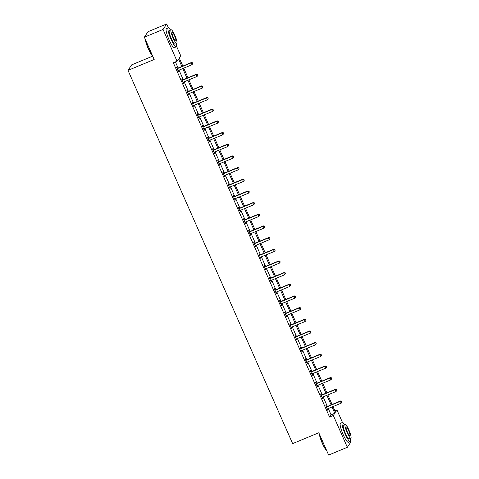 <?xml version="1.0" encoding="UTF-8"?>
<svg xmlns="http://www.w3.org/2000/svg" width="479" height="479" viewBox="0 0 479 479"><rect width="100%" height="100%" fill="white"/><g stroke="black" fill="none" stroke-linecap="round" stroke-linejoin="round"><path stroke-width="0.72" d="M152.699 56.133L131.659 64.863L128.007 70.353L292.639 443.62L318.81 432.759L328.642 455.05L347.341 447.29L333.318 415.497L334.803 413.275L332.025 406.982M128.007 70.353L154.184 59.492L144.353 37.2L148.005 31.71L166.698 23.95L168.41 27.824M176.512 46.2L180.721 55.744L179.242 57.965L182.816 66.072M334.893 410.874L336.971 410.006L342.473 422.484M350.58 440.86L350.993 441.8L347.341 447.29M181.846 66.479L178.547 59.007L177.068 61.234L173.332 62.785L329.582 417.053L331.061 414.826L328.289 408.533M327.361 406.437L323.139 396.863M322.217 394.768L317.996 385.194M317.068 383.098L312.847 373.524M311.919 371.429L307.698 361.855M306.776 359.759L302.554 350.191M301.626 348.089L297.405 338.521M296.483 336.42L292.262 326.852M291.334 324.75L287.113 315.182M286.191 313.08L281.963 303.512M281.041 301.417L276.82 291.843M275.892 289.747L271.671 280.173M270.749 278.077L266.528 268.503M265.6 266.408L261.378 256.834M260.456 254.738L256.229 245.164M255.307 243.069L251.086 233.495M250.158 231.399L245.937 221.825M245.014 219.729L240.793 210.155M239.865 208.06L235.644 198.486M234.722 196.39L230.501 186.816M229.573 184.72L225.352 175.146M224.429 173.051L220.202 163.483M219.28 161.381L215.059 151.813M214.131 149.711L209.91 140.143M208.988 138.042L204.767 128.474M203.838 126.372L199.617 116.804M198.695 114.709L194.468 105.135M193.546 103.039L189.325 93.465M188.397 91.369L184.176 81.795M183.253 79.7L179.032 70.126M178.104 68.03L175.41 61.923M177.332 68.234L176.799 67.024L176.553 67.395L178.535 71.88L178.781 71.509L178.302 70.431M182.481 79.903L181.948 78.694L181.703 79.065L183.679 83.55L183.924 83.178L183.451 82.101M187.63 91.573L187.091 90.363L186.846 90.729L188.828 95.219L189.073 94.848L188.594 93.77M192.774 103.242L192.241 102.027L191.995 102.398L193.971 106.889L194.223 106.518L193.744 105.44M197.923 114.912L197.39 113.697L197.138 114.068L199.12 118.558L199.366 118.187L198.893 117.104M203.066 126.582L202.533 125.366L202.288 125.737L204.27 130.228L204.515 129.857L204.036 128.773M208.215 138.245L207.682 137.036L207.431 137.407L209.413 141.898L209.658 141.527L209.185 140.443M213.359 149.915L212.826 148.706L212.58 149.077L214.562 153.567L214.808 153.196L214.329 152.112M218.508 161.585L217.975 160.375L217.729 160.746L219.705 165.237L219.951 164.866L219.478 163.782M223.657 173.254L223.118 172.045L222.873 172.416L224.855 176.907L225.1 176.535L224.621 175.452M228.8 184.924L228.267 183.714L228.022 184.086L229.998 188.576L230.249 188.205L229.77 187.121M233.95 196.594L233.417 195.384L233.165 195.755L235.147 200.246L235.393 199.875L234.92 198.791M239.093 208.263L238.56 207.054L238.314 207.425L240.296 211.91L240.542 211.538L240.063 210.461M244.242 219.933L243.709 218.723L243.464 219.095L245.44 223.579L245.685 223.208L245.212 222.13M249.391 231.602L248.852 230.393L248.607 230.764L250.589 235.249L250.834 234.878L250.355 233.8M254.535 243.272L254.002 242.063L253.756 242.434L255.732 246.919L255.984 246.547L255.505 245.47M259.684 254.942L259.151 253.732L258.899 254.104L260.881 258.588L261.127 258.217L260.654 257.139M264.827 266.611L264.294 265.402L264.049 265.773L266.031 270.258L266.276 269.887L265.797 268.809M269.976 278.281L269.443 277.072L269.192 277.437L271.174 281.927L271.419 281.556L270.946 280.478M275.12 289.951L274.587 288.735L274.341 289.106L276.323 293.597L276.569 293.226L276.09 292.148M280.269 301.62L279.736 300.405L279.491 300.776L281.466 305.267L281.712 304.895L281.239 303.812M285.418 313.29L284.879 312.074L284.634 312.446L286.616 316.936L286.861 316.565L286.382 315.481M290.561 324.96L290.029 323.744L289.783 324.115L291.759 328.606L292.01 328.235L291.531 327.151M295.711 336.623L295.178 335.414L294.926 335.785L296.908 340.276L297.154 339.904L296.681 338.821M300.854 348.293L300.321 347.083L300.076 347.455L302.057 351.945L302.303 351.574L301.824 350.49M306.003 359.963L305.47 358.753L305.225 359.124L307.201 363.615L307.446 363.244L306.973 362.16M311.152 371.632L310.614 370.423L310.368 370.794L312.35 375.285L312.595 374.913L312.116 373.83M316.296 383.302L315.763 382.092L315.517 382.464L317.493 386.954L317.745 386.583L317.266 385.499M321.445 394.971L320.912 393.762L320.661 394.133L322.642 398.618L322.888 398.247L322.415 397.169M326.588 406.641L326.055 405.432L325.81 405.803L327.792 410.287L328.037 409.916L327.558 408.838M144.353 37.2L163.046 29.441L166.698 23.95M329.582 417.053L333.318 415.497M177.068 61.234L163.046 29.441M331.103 404.887L326.882 395.313M325.954 393.217L321.732 383.643M320.81 381.547L316.583 371.973M315.661 369.878L311.44 360.304M310.512 358.208L306.291 348.634M305.368 346.539L301.147 336.965M300.219 334.869L295.998 325.295M295.076 323.199L290.855 313.631M289.927 311.53L285.706 301.962M284.777 299.86L280.556 290.292M279.634 288.19L275.413 278.622M274.485 276.521L270.264 266.953M269.342 264.857L265.121 255.283M264.192 253.187L259.971 243.613M259.049 241.518L254.822 231.944M253.9 229.848L249.679 220.274M248.751 218.179L244.529 208.605M243.607 206.509L239.386 196.935M238.458 194.839L234.237 185.265M233.315 183.17L229.094 173.596M228.166 171.5L223.944 161.926M223.016 159.83L218.795 150.256M217.873 148.161L213.652 138.587M212.724 136.491L208.503 126.917M207.581 124.821L203.359 115.253M202.431 113.152L198.21 103.584M197.288 101.482L193.061 91.914M192.139 89.812L187.918 80.244M186.99 78.149L182.768 68.575M332.995 406.581L335.492 412.233L336.971 410.006M183.738 68.168L187.966 77.742M188.888 79.837L193.109 89.411M194.037 91.507L198.258 101.081M199.18 103.177L203.401 112.751M204.329 114.846L208.551 124.42M209.473 126.516L213.7 136.09M214.622 138.186L218.843 147.76M219.771 149.855L223.992 159.429M224.914 161.525L229.136 171.099M230.064 173.194L234.285 182.768M235.207 184.864L239.428 194.438M240.356 196.534L244.577 206.108M245.499 208.203L249.727 217.771M250.649 219.873L254.87 229.441M255.798 231.543L260.019 241.111M260.941 243.212L265.162 252.78M266.09 254.882L270.312 264.45M271.234 266.546L275.461 276.12M276.383 278.215L280.604 287.789M281.532 289.885L285.753 299.459M286.676 301.554L290.897 311.128M291.825 313.224L296.046 322.798M296.968 324.894L301.189 334.468M302.117 336.563L306.338 346.137M307.261 348.233L311.488 357.807M312.41 359.903L316.631 369.477M317.559 371.572L321.78 381.146M322.702 383.242L326.923 392.816M327.852 394.912L332.073 404.48M331.061 414.826L334.803 413.275M178.433 71.652L178.781 71.509M183.577 83.322L183.924 83.178M188.726 94.992L189.073 94.848M193.875 106.661L194.223 106.518M199.019 118.331L199.366 118.187M204.168 130.001L204.515 129.857M209.311 141.67L209.658 141.527M214.46 153.34L214.808 153.196M219.61 165.01L219.951 164.866M224.753 176.679L225.1 176.535M229.902 188.349L230.249 188.205M235.045 200.018L235.393 199.875M240.195 211.688L240.542 211.538M245.338 223.352L245.685 223.208M250.487 235.021L250.834 234.878M255.636 246.691L255.984 246.547M260.78 258.361L261.127 258.217M265.929 270.03L266.276 269.887M271.072 281.7L271.419 281.556M276.221 293.37L276.569 293.226M281.371 305.039L281.712 304.895M286.514 316.709L286.861 316.565M291.663 328.378L292.01 328.235M296.806 340.048L297.154 339.904M301.956 351.718L302.303 351.574M307.099 363.387L307.446 363.244M312.248 375.057L312.595 374.913M317.397 386.727L317.745 386.583M322.541 398.396L322.888 398.247M327.69 410.06L328.037 409.916M177.086 68.605L177.218 68.605A0.826 0.802 -146.4 0 0 177.517 68.539L191.133 62.893L191.953 64.761L178.344 70.413A0.826 0.802 -146.4 0 0 178.086 70.581L177.996 70.67M176.925 68.24L177.464 68.234A0.826 0.802 -146.4 0 0 177.769 68.168L191.378 62.521L191.133 62.893L192.426 62.935L192.756 63.683L192.426 62.935M192.522 62.791L191.378 62.521M191.953 64.761L192.756 63.683M152.591 55.887A10.047 1.82 -112.5 0 1 148.215 48.636A10.047 1.82 -112.5 0 1 145.257 39.254M145.496 39.799A10.293 1.862 67.5 0 0 148.412 48.589A10.293 1.862 67.5 0 0 152.484 55.642M170.584 30.021A10.293 1.862 67.5 0 0 168.285 27.854A10.293 1.862 67.5 0 0 170.997 39.212A10.293 1.862 67.5 0 0 176.176 46.864A10.293 1.862 67.5 0 0 176.266 43.709M168.285 27.854L166.417 28.626A10.293 1.862 67.5 0 0 169.129 39.991A10.293 1.862 67.5 0 0 174.308 47.643L176.176 46.864M176.793 43.487L175.075 44.2A7.413 1.341 -112.5 0 1 171.344 38.691A7.413 1.341 -112.5 0 1 169.392 30.512L171.111 29.8A7.413 1.341 67.5 0 0 173.063 37.979A7.413 1.341 67.5 0 0 176.793 43.487A7.413 1.341 67.5 0 0 174.841 35.308A7.413 1.341 67.5 0 0 171.111 29.8M173.38 37.506A4.778 0.862 67.5 0 0 175.781 41.056A4.778 0.862 67.5 0 0 174.524 35.781A4.778 0.862 67.5 0 0 172.123 32.237A4.778 0.862 67.5 0 0 173.38 37.506M326.66 450.547A10.047 1.82 -112.5 0 1 322.283 443.297A10.047 1.82 -112.5 0 1 319.325 433.914M319.565 434.459A10.293 1.862 67.5 0 0 322.475 443.249A10.293 1.862 67.5 0 0 326.552 450.302M344.652 424.681A10.293 1.862 67.5 0 0 342.353 422.514A10.293 1.862 67.5 0 0 345.066 433.872A10.293 1.862 67.5 0 0 350.245 441.524A10.293 1.862 67.5 0 0 350.335 438.369M342.353 422.514L340.485 423.292A10.293 1.862 67.5 0 0 343.192 434.651A10.293 1.862 67.5 0 0 348.371 442.303L350.245 441.524M350.856 438.147L349.137 438.866A7.413 1.341 -112.5 0 1 345.407 433.357A7.413 1.341 -112.5 0 1 343.455 425.172L345.179 424.46A7.413 1.341 67.5 0 0 347.131 432.639A7.413 1.341 67.5 0 0 350.856 438.147A7.413 1.341 67.5 0 0 348.904 429.968A7.413 1.341 67.5 0 0 345.179 424.46M347.443 432.166A4.778 0.862 67.5 0 0 349.85 435.716A4.778 0.862 67.5 0 0 348.592 430.447A4.778 0.862 67.5 0 0 346.185 426.897A4.778 0.862 67.5 0 0 347.443 432.166M182.236 80.274L182.361 80.274A0.826 0.802 -146.4 0 0 182.667 80.209L196.276 74.562L197.103 76.43L183.493 82.083A0.826 0.802 -146.4 0 0 183.235 82.25L183.146 82.34M182.074 79.909L182.613 79.903A0.826 0.802 -146.4 0 0 182.912 79.837L196.522 74.191L196.276 74.562L197.57 74.604L197.899 75.353L197.57 74.604M197.671 74.461L196.522 74.191M197.103 76.43L197.899 75.353M187.379 91.944L187.511 91.938A0.826 0.802 -146.4 0 0 187.816 91.878L201.425 86.232L202.252 88.1L188.636 93.746A0.826 0.802 -146.4 0 0 188.385 93.92L188.295 94.01M187.217 91.573L187.756 91.573A0.826 0.802 -146.4 0 0 188.061 91.507L201.671 85.861L201.425 86.232L202.719 86.274L203.048 87.022L202.719 86.274M202.815 86.13L201.671 85.861M202.252 88.1L203.048 87.022M192.528 103.614L192.654 103.608A0.826 0.802 -146.4 0 0 192.959 103.548L206.569 97.902L207.395 99.77L193.785 105.416A0.826 0.802 -146.4 0 0 193.528 105.59L193.438 105.679M192.366 103.242L192.905 103.236A0.826 0.802 -146.4 0 0 193.205 103.177L206.82 97.53L206.569 97.902L207.862 97.944L208.197 98.692L207.862 97.944M207.964 97.794L206.82 97.53M207.395 99.77L208.197 98.692M197.677 115.283L197.803 115.277A0.826 0.802 -146.4 0 0 198.108 115.217L211.718 109.565L212.544 111.439L198.929 117.086A0.826 0.802 -146.4 0 0 198.677 117.259L198.587 117.349M197.516 114.912L198.049 114.906A0.826 0.802 -146.4 0 0 198.354 114.846L211.963 109.2L211.718 109.565L213.011 109.613L213.341 110.362L213.011 109.613M213.113 109.463L211.963 109.2M212.544 111.439L213.341 110.362M202.821 126.953L202.952 126.947A0.826 0.802 -146.4 0 0 203.252 126.887L216.867 121.235L217.688 123.109L204.078 128.755A0.826 0.802 -146.4 0 0 203.82 128.929L203.731 129.019M202.659 126.582L203.198 126.576A0.826 0.802 -146.4 0 0 203.497 126.516L217.113 120.864L216.867 121.235L218.161 121.283L218.49 122.031L218.161 121.283M218.256 121.133L217.113 120.864M217.688 123.109L218.49 122.031M207.97 138.617L208.096 138.617A0.826 0.802 -146.4 0 0 208.401 138.557L222.011 132.905L222.837 134.779L209.227 140.425A0.826 0.802 -146.4 0 0 208.97 140.598L208.88 140.688M207.808 138.251L208.341 138.245A0.826 0.802 -146.4 0 0 208.646 138.186L222.256 132.533L222.011 132.905L223.304 132.952L223.633 133.701L223.304 132.952M223.406 132.803L222.256 132.533M222.837 134.779L223.633 133.701M213.113 150.286L213.245 150.286A0.826 0.802 -146.4 0 0 213.544 150.226L227.16 144.574L227.986 146.448L214.37 152.094A0.826 0.802 -146.4 0 0 214.119 152.268L214.023 152.358M212.951 149.921L213.49 149.915A0.826 0.802 -146.4 0 0 213.796 149.855L227.405 144.203L227.16 144.574L228.453 144.622L228.782 145.371L228.453 144.622M228.549 144.472L227.405 144.203M227.986 146.448L228.782 145.371M218.262 161.956L218.388 161.956A0.826 0.802 -146.4 0 0 218.693 161.896L232.303 156.244L233.129 158.118L219.52 163.764A0.826 0.802 -146.4 0 0 219.262 163.932L219.172 164.022M218.101 161.591L218.64 161.585A0.826 0.802 -146.4 0 0 218.939 161.525L232.554 155.873L232.303 156.244L233.596 156.292L233.932 157.04L233.596 156.292M233.698 156.142L232.554 155.873M233.129 158.118L233.932 157.04M223.406 173.626L223.537 173.626A0.826 0.802 -146.4 0 0 223.843 173.566L237.452 167.913L238.279 169.788L224.663 175.434A0.826 0.802 -146.4 0 0 224.412 175.601L224.322 175.691M223.244 173.26L223.783 173.254A0.826 0.802 -146.4 0 0 224.088 173.194L237.698 167.542L237.452 167.913L238.746 167.961L239.075 168.71L238.746 167.961M238.841 167.812L237.698 167.542M238.279 169.788L239.075 168.71M228.555 185.295L228.687 185.295A0.826 0.802 -146.4 0 0 228.986 185.235L242.602 179.583L243.422 181.451L229.812 187.103A0.826 0.802 -146.4 0 0 229.555 187.271L229.465 187.361M228.393 184.93L228.932 184.924A0.826 0.802 -146.4 0 0 229.231 184.864L242.847 179.212L242.602 179.583L243.895 179.631L244.224 180.379L243.895 179.631M243.991 179.481L242.847 179.212M243.422 181.451L244.224 180.379M233.704 196.965L233.83 196.965A0.826 0.802 -146.4 0 0 234.135 196.905L247.745 191.253L248.571 193.121L234.961 198.773A0.826 0.802 -146.4 0 0 234.704 198.941L234.614 199.03M233.542 196.6L234.075 196.594A0.826 0.802 -146.4 0 0 234.381 196.534L247.99 190.882L247.745 191.253L249.038 191.301L249.367 192.049L249.038 191.301M249.14 191.151L247.99 190.882M248.571 193.121L249.367 192.049M238.847 208.634L238.979 208.634A0.826 0.802 -146.4 0 0 239.278 208.575L252.894 202.922L253.714 204.79L240.105 210.443A0.826 0.802 -146.4 0 0 239.847 210.61L239.757 210.7M238.686 208.269L239.225 208.263A0.826 0.802 -146.4 0 0 239.53 208.203L253.14 202.551L252.894 202.922L254.187 202.97L254.517 203.719L254.187 202.97M254.283 202.821L253.14 202.551M253.714 204.79L254.517 203.719M243.997 220.304L244.122 220.304A0.826 0.802 -146.4 0 0 244.428 220.238L258.037 214.592L258.864 216.46L245.254 222.112A0.826 0.802 -146.4 0 0 244.997 222.28L244.907 222.37M243.835 219.939L244.374 219.933A0.826 0.802 -146.4 0 0 244.673 219.873L258.283 214.221L258.037 214.592L259.331 214.64L259.66 215.388L259.331 214.64M259.432 214.49L258.283 214.221M258.864 216.46L259.66 215.388M249.14 231.974L249.272 231.974A0.826 0.802 -146.4 0 0 249.577 231.908L263.187 226.262L264.013 228.13L250.397 233.782A0.826 0.802 -146.4 0 0 250.146 233.95L250.056 234.039M248.978 231.608L249.517 231.602A0.826 0.802 -146.4 0 0 249.822 231.537L263.432 225.89L263.187 226.262L264.48 226.31L264.809 227.058L264.48 226.31M264.576 226.16L263.432 225.89M264.013 228.13L264.809 227.058M254.289 243.643L254.421 243.643A0.826 0.802 -146.4 0 0 254.72 243.577L268.33 237.931L269.156 239.799L255.547 245.452A0.826 0.802 -146.4 0 0 255.289 245.619L255.199 245.709M254.127 243.278L254.666 243.272A0.826 0.802 -146.4 0 0 254.966 243.206L268.581 237.56L268.33 237.931L269.629 237.979L269.958 238.722L269.629 237.979M269.725 237.829L268.581 237.56M269.156 239.799L269.958 238.722M259.438 255.313L259.564 255.313A0.826 0.802 -146.4 0 0 259.869 255.247L273.479 249.601L274.305 251.469L260.69 257.121A0.826 0.802 -146.4 0 0 260.438 257.289L260.348 257.379M259.277 254.948L259.81 254.942A0.826 0.802 -146.4 0 0 260.115 254.876L273.725 249.23L273.479 249.601L274.772 249.643L275.102 250.391L274.772 249.643M274.874 249.499L273.725 249.23M274.305 251.469L275.102 250.391M264.582 266.983L264.713 266.983A0.826 0.802 -146.4 0 0 265.013 266.917L278.628 261.271L279.449 263.139L265.839 268.791A0.826 0.802 -146.4 0 0 265.582 268.959L265.492 269.048M264.42 266.617L264.959 266.611A0.826 0.802 -146.4 0 0 265.258 266.546L278.874 260.899L278.628 261.271L279.922 261.312L280.251 262.061L279.922 261.312M280.017 261.169L278.874 260.899M279.449 263.139L280.251 262.061M269.731 278.652L269.857 278.646A0.826 0.802 -146.4 0 0 270.162 278.586L283.772 272.94L284.598 274.808L270.988 280.454A0.826 0.802 -146.4 0 0 270.731 280.628L270.641 280.718M269.569 278.281L270.102 278.281A0.826 0.802 -146.4 0 0 270.407 278.215L284.017 272.569L283.772 272.94L285.065 272.982L285.394 273.731L285.065 272.982M285.167 272.838L284.017 272.569M284.598 274.808L285.394 273.731M274.874 290.322L275.006 290.316A0.826 0.802 -146.4 0 0 275.305 290.256L288.921 284.61L289.747 286.478L276.132 292.124A0.826 0.802 -146.4 0 0 275.88 292.298L275.784 292.388M274.712 289.951L275.251 289.945A0.826 0.802 -146.4 0 0 275.557 289.885L289.166 284.239L288.921 284.61L290.214 284.652L290.543 285.4L290.214 284.652M290.31 284.502L289.166 284.239M289.747 286.478L290.543 285.4M280.023 301.992L280.149 301.986A0.826 0.802 -146.4 0 0 280.454 301.926L294.064 296.279L294.89 298.148L281.281 303.794A0.826 0.802 -146.4 0 0 281.023 303.967L280.933 304.057M279.862 301.62L280.401 301.614A0.826 0.802 -146.4 0 0 280.7 301.554L294.316 295.908L294.064 296.279L295.357 296.321L295.693 297.07L295.357 296.321M295.459 296.172L294.316 295.908M294.89 298.148L295.693 297.07M285.167 313.661L285.298 313.655A0.826 0.802 -146.4 0 0 285.604 313.595L299.213 307.943L300.04 309.817L286.424 315.463A0.826 0.802 -146.4 0 0 286.173 315.637L286.083 315.727M285.005 313.29L285.544 313.284A0.826 0.802 -146.4 0 0 285.849 313.224L299.459 307.572L299.213 307.943L300.507 307.991L300.836 308.739L300.507 307.991M300.602 307.841L299.459 307.572M300.04 309.817L300.836 308.739M290.316 325.325L290.448 325.325A0.826 0.802 -146.4 0 0 290.747 325.265L304.363 319.613L305.183 321.487L291.573 327.133A0.826 0.802 -146.4 0 0 291.316 327.307L291.226 327.397M290.154 324.96L290.693 324.954A0.826 0.802 -146.4 0 0 290.993 324.894L304.608 319.242L304.363 319.613L305.656 319.661L305.985 320.409L305.656 319.661M305.752 319.511L304.608 319.242M305.183 321.487L305.985 320.409M295.465 336.994L295.591 336.994A0.826 0.802 -146.4 0 0 295.896 336.935L309.506 331.282L310.332 333.156L296.723 338.803A0.826 0.802 -146.4 0 0 296.465 338.976L296.375 339.066M295.303 336.629L295.836 336.623A0.826 0.802 -146.4 0 0 296.142 336.563L309.751 330.911L309.506 331.282L310.799 331.33L311.128 332.079L310.799 331.33M310.901 331.181L309.751 330.911M310.332 333.156L311.128 332.079M300.608 348.664L300.74 348.664A0.826 0.802 -146.4 0 0 301.04 348.604L314.655 342.952L315.475 344.826L301.866 350.472A0.826 0.802 -146.4 0 0 301.608 350.64L301.519 350.73M300.447 348.299L300.986 348.293A0.826 0.802 -146.4 0 0 301.291 348.233L314.901 342.581L314.655 342.952L315.948 343L316.278 343.748L315.948 343M316.044 342.85L314.901 342.581M315.475 344.826L316.278 343.748M305.758 360.334L305.883 360.334A0.826 0.802 -146.4 0 0 306.189 360.274L319.798 354.622L320.625 356.496L307.015 362.142A0.826 0.802 -146.4 0 0 306.758 362.31L306.668 362.399M305.596 359.969L306.135 359.963A0.826 0.802 -146.4 0 0 306.434 359.903L320.044 354.25L319.798 354.622L321.092 354.67L321.421 355.418L321.092 354.67M321.193 354.52L320.044 354.25M320.625 356.496L321.421 355.418M310.901 372.003L311.033 372.003A0.826 0.802 -146.4 0 0 311.338 371.944L324.948 366.291L325.774 368.159L312.158 373.812A0.826 0.802 -146.4 0 0 311.907 373.979L311.817 374.069M310.739 371.638L311.278 371.632A0.826 0.802 -146.4 0 0 311.584 371.572L325.193 365.92L324.948 366.291L326.241 366.339L326.57 367.088L326.241 366.339M326.337 366.19L325.193 365.92M325.774 368.159L326.57 367.088M316.05 383.673L316.182 383.673A0.826 0.802 -146.4 0 0 316.481 383.613L330.091 377.961L330.917 379.829L317.308 385.481A0.826 0.802 -146.4 0 0 317.05 385.649L316.96 385.739M315.889 383.308L316.427 383.302A0.826 0.802 -146.4 0 0 316.727 383.242L330.342 377.59L330.091 377.961L331.39 378.009L331.719 378.757L331.39 378.009M331.486 377.859L330.342 377.59M330.917 379.829L331.719 378.757M321.199 395.343L321.325 395.343A0.826 0.802 -146.4 0 0 321.631 395.283L335.24 389.631L336.066 391.499L322.451 397.151A0.826 0.802 -146.4 0 0 322.199 397.319L322.11 397.408M321.038 394.977L321.571 394.971A0.826 0.802 -146.4 0 0 321.876 394.912L335.486 389.259L335.24 389.631L336.533 389.678L336.863 390.427L336.533 389.678M336.635 389.529L335.486 389.259M336.066 391.499L336.863 390.427M326.343 407.012L326.474 407.012A0.826 0.802 -146.4 0 0 326.774 406.946L340.389 401.3L341.21 403.168L327.6 408.821A0.826 0.802 -146.4 0 0 327.343 408.988L327.253 409.078M326.181 406.647L326.72 406.641A0.826 0.802 -146.4 0 0 327.025 406.581L340.635 400.929L340.389 401.3L341.683 401.348L342.012 402.097L341.683 401.348M341.778 401.198L340.635 400.929M341.21 403.168L342.012 402.097M177.218 68.605L177.464 68.234M177.517 68.539L177.769 68.168M182.361 80.274L182.613 79.903M182.667 80.209L182.912 79.837M187.511 91.938L187.756 91.573M187.816 91.878L188.061 91.507M192.654 103.608L192.905 103.236M192.959 103.548L193.205 103.177M197.803 115.277L198.049 114.906M198.108 115.217L198.354 114.846M202.952 126.947L203.198 126.576M203.252 126.887L203.497 126.516M208.096 138.617L208.341 138.245M208.401 138.557L208.646 138.186M213.245 150.286L213.49 149.915M213.544 150.226L213.796 149.855M218.388 161.956L218.64 161.585M218.693 161.896L218.939 161.525M223.537 173.626L223.783 173.254M223.843 173.566L224.088 173.194M228.687 185.295L228.932 184.924M228.986 185.235L229.231 184.864M233.83 196.965L234.075 196.594M234.135 196.905L234.381 196.534M238.979 208.634L239.225 208.263M239.278 208.575L239.53 208.203M244.122 220.304L244.374 219.933M244.428 220.238L244.673 219.873M249.272 231.974L249.517 231.602M249.577 231.908L249.822 231.537M254.421 243.643L254.666 243.272M254.72 243.577L254.966 243.206M259.564 255.313L259.81 254.942M259.869 255.247L260.115 254.876M264.713 266.983L264.959 266.611M265.013 266.917L265.258 266.546M269.857 278.646L270.102 278.281M270.162 278.586L270.407 278.215M275.006 290.316L275.251 289.945M275.305 290.256L275.557 289.885M280.149 301.986L280.401 301.614M280.454 301.926L280.7 301.554M285.298 313.655L285.544 313.284M285.604 313.595L285.849 313.224M290.448 325.325L290.693 324.954M290.747 325.265L290.993 324.894M295.591 336.994L295.836 336.623M295.896 336.935L296.142 336.563M300.74 348.664L300.986 348.293M301.04 348.604L301.291 348.233M305.883 360.334L306.135 359.963M306.189 360.274L306.434 359.903M311.033 372.003L311.278 371.632M311.338 371.944L311.584 371.572M316.182 383.673L316.427 383.302M316.481 383.613L316.727 383.242M321.325 395.343L321.571 394.971M321.631 395.283L321.876 394.912M326.474 407.012L326.72 406.641M326.774 406.946L327.025 406.581"/></g></svg>

